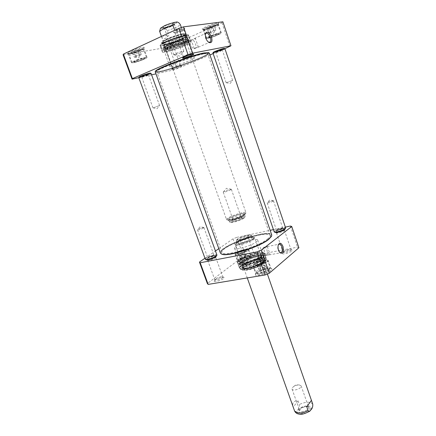<?xml version="1.0" encoding="UTF-8"?>
<svg xmlns="http://www.w3.org/2000/svg" width="436" height="436" viewBox="0 0 436 436"><rect width="100%" height="100%" fill="white"/><g stroke="black" fill="none" stroke-linecap="round" stroke-linejoin="round"><path stroke-width="0.33" stroke-dasharray="2.18 1.64" d="M203.345 54.015C190.532 56.337 154.404 70.201 156.797 71.793L156.927 71.94C159.309 74.196 207.28 57.301 207.721 54.053L207.732 53.857C207.563 53.421 206.097 53.475 203.345 54.015M203.421 53.241C206.588 52.631 208.07 52.647 207.858 53.301C207.394 56.631 158.797 73.749 156.35 71.439C151.886 70.436 189.851 55.677 203.421 53.241M267.263 239.19C269.464 237.5 270.407 236.176 270.102 235.222L269.824 234.781C265.976 229.63 221.548 245.277 221.771 251.703L221.831 252.221C222 257.387 257.229 247.414 267.263 239.19M155.33 71.466C154.235 75.542 212.076 55.17 208.67 52.68M267.764 239.713C257.022 248.531 219.417 258.69 221.646 252.384C221.428 245.833 266.418 229.99 270.353 235.227C271.241 236.187 270.38 237.68 267.764 239.713M271.383 236.465L271.405 236.416C275.225 226.3 212.25 248.482 221.57 253.965L221.052 253.736M209.291 53.056C211.133 55.972 155.467 75.575 155.085 72.147M220.365 252.978C217.177 246.454 270.118 227.81 271.726 234.89M161.429 36.439L161.473 36.559C162.922 39.747 165.397 39.316 168.906 35.272L167.266 30.634C164.732 26.901 159.947 27.642 159.62 31.256M161.402 36.346L168.906 35.272M181.365 27.544L182.079 29.523C182.373 30.411 181.921 30.945 180.717 31.125C179.36 31.294 177.354 31.011 174.711 30.275M181.959 29.245L174.896 30.188M244.65 214.114C240.618 216.883 227.723 220.867 226.655 219.7L226.518 219.537C225.407 217.678 245.675 210.544 245.975 212.686L244.65 214.114M165.418 28.247C169.473 27.381 172.482 26.209 174.438 24.743L174.476 24.574C174.4 23.506 163.756 27.255 164.361 28.133L165.418 28.247M164.23 27.566L163.119 27.555C160.737 26.83 176.487 21.282 175.081 23.342C174.602 24.389 167.228 27.25 164.23 27.566M174.787 54.756L173.784 54.767C173.283 54.178 183.845 50.456 183.823 51.235L183.725 51.415C181.578 52.691 178.602 53.802 174.787 54.756M240.71 218.169L241.212 217.482C240.574 216.866 233.342 219.412 233.238 220.289L233.233 220.382C234.846 220.605 237.337 219.869 240.71 218.169M241.653 218.779C239.375 220.36 232.148 222.404 232.731 221.314C232.862 220.256 241.479 217.226 242.242 217.962L241.653 218.779M230.758 189.818C227.309 191.404 224.807 192.183 223.254 192.156L223.265 192.085C223.466 191.409 230.726 188.853 231.303 189.257L230.758 189.818M243.735 218.305C240.759 220.371 231.298 223.287 230.448 222.409C228.328 221.226 245.621 215.139 244.71 217.384L243.735 218.305M244.345 214.817C240.552 217.422 228.453 221.161 227.434 220.06C224.851 218.6 246.683 210.91 245.582 213.667L244.345 214.817M244.04 217.608C240.819 219.842 230.579 222.998 229.668 222.049L229.549 221.913C228.633 220.382 244.852 214.67 245.097 216.436L244.04 217.608M294.611 411.066C296.518 412.865 299.685 408.587 299.325 404.515L298.017 400.809C293.559 400.722 291.935 402.766 293.134 406.941M298.017 400.809L293.226 407.191M253.529 239.522L254.76 237.882L254.526 237.609C252.515 235.952 236.001 241.767 235.473 244.318L235.456 244.678C235.598 246.683 249.376 242.776 253.529 239.522M300.012 408.995L299.636 410.494C300.371 413.317 309.838 409.982 308.644 407.322L307.772 406.51C304.884 405.932 302.295 406.761 300.012 408.995M299.472 409.867C302.219 407.175 305.331 406.183 308.808 406.875C314.994 409.993 296.36 416.554 299.227 410.249L299.472 409.867M292.463 387.653L292.888 387.195C294.758 385.669 296.894 384.917 299.298 384.933L301.129 385.876C302.257 388.351 292.725 391.708 292.055 389.07L292.463 387.653M247.561 237.685C244.618 239.315 242.16 240.062 240.198 239.925L240.105 239.822C239.566 238.879 247.921 235.936 248.095 237.01L247.561 237.685M247.97 236.786L248.591 236.143C249.338 234.339 237.467 238.519 239.173 239.462C241.517 239.62 244.449 238.726 247.97 236.786M257.229 265.23L257.72 264.456C257.469 263.164 249.185 266.08 249.801 267.246L250.155 267.486C252.411 267.53 254.766 266.778 257.229 265.23M250.051 236.35L250.825 234.96C249.397 233.751 237.048 238.1 236.694 239.936C235.647 241.876 246.672 238.933 250.051 236.35M252.815 239.053C253.959 238.198 254.275 237.604 253.763 237.26C251.883 235.707 236.334 241.184 235.849 243.571C234.464 246.1 248.542 242.383 252.815 239.053M250.76 236.813L251.588 235.309C250.035 234.001 236.71 238.694 236.317 240.688L236.307 240.961C236.421 242.525 247.414 239.386 250.76 236.813M184.75 44.586C176.171 48.456 162.018 52.478 162.001 51.001C160.535 49.105 190.603 38.521 190.646 40.913C190.723 41.567 188.761 42.788 184.75 44.586M184.079 44.597C176.111 48.194 162.96 51.917 163.069 50.5C161.909 48.701 189.279 39.066 189.502 41.191C189.622 41.785 187.818 42.919 184.079 44.597M182.951 44.456C176.34 47.442 165.435 50.598 164.786 49.688C162.514 48.407 188.625 39.213 187.654 41.633C187.458 42.199 185.894 43.137 182.951 44.456M182.526 44.619C175.654 47.731 164.345 50.816 165.587 49.197C166.165 47.426 185.158 40.733 186.728 41.752C187.338 42.123 185.938 43.077 182.526 44.619M182.09 44.161C176.133 46.859 166.28 49.693 165.838 48.81L165.854 48.543C166.416 46.826 184.591 40.428 186.107 41.409L186.281 41.611C186.167 42.107 184.766 42.957 182.09 44.161M181.801 42.466C175.561 45.306 165.233 48.26 164.759 47.317L164.721 47.257C163.527 45.796 186.199 37.812 186.183 39.703L186.188 39.769C186.068 40.303 184.602 41.202 181.801 42.466M180.657 39.196C174.253 42.139 163.636 45.11 163.544 43.943L163.533 43.889C162.851 42.232 184.488 34.613 184.995 36.33L185.022 36.384C185.071 36.907 183.616 37.845 180.657 39.196M179.659 37.218C173.419 40.107 163.048 42.946 163.298 41.665C162.644 40.041 183.278 32.776 183.785 34.449C183.981 34.934 182.608 35.861 179.659 37.218M179.997 37.196C173.414 40.248 162.481 43.24 162.742 41.889C162.05 40.177 183.823 32.509 184.357 34.275C184.564 34.793 183.109 35.763 179.997 37.196M167.184 41.376C174.209 38.112 186.03 34.831 185.992 36.123C187.12 37.878 162.846 46.423 162.628 44.352C162.546 43.813 164.067 42.821 167.184 41.376M182.45 39C176.727 41.453 171.103 43.377 165.56 44.772C159.162 45.965 159.271 44.903 165.887 41.584C171.833 39.011 177.665 37.022 183.371 35.61C186.281 35.054 187.845 35.044 188.074 35.567C187.409 36.39 185.534 37.534 182.45 39M183.545 41.415C175.098 45.262 161.14 49.197 161.015 47.715L161.009 47.704C159.532 45.726 189.268 35.256 189.355 37.719L189.36 37.736C189.409 38.412 187.469 39.638 183.545 41.415M209.939 54.952L177.005 68.746L173.043 70.071L155.723 73.918M151.641 74.823L138.752 77.684M123.099 54.854L165.102 47.747L169.103 46.439L221.951 22.737L222.883 21.8M173.043 70.071L165.102 47.747M177.005 68.746L169.103 46.439M224.878 48.696L213.1 53.628M229.974 46.559L221.951 22.737M191.54 39.823L191.11 39.976C190.052 40.777 189.889 42.357 190.603 44.723C191.704 47.415 193.05 48.756 194.641 48.75L195.034 48.609C197.672 47.431 194.391 39.136 191.54 39.823L191.219 39.965C191.726 40.107 192.788 39.622 194.396 38.515L195.383 38.482C194.914 39.463 193.633 39.91 191.54 39.823M208.392 42.096L205.509 38.172L205.209 34.449M165.794 47.437C169.048 46.652 171.424 45.742 172.934 44.706L172.961 44.614C172.945 43.916 164.536 46.865 164.966 47.415L165.794 47.437M164.677 46.783L163.734 46.826C162.094 46.385 174.547 42.02 173.544 43.382C171.67 44.679 168.716 45.813 164.677 46.783M175.953 33.174C179.578 32.357 182.275 31.31 184.041 30.04L184.074 29.91C184.03 29.032 174.547 32.389 175.059 33.098L175.953 33.174M174.683 32.444L173.708 32.455C171.637 31.872 185.981 26.798 184.728 28.553C184.303 29.452 177.408 32.122 174.683 32.444M184.161 56.56L183.333 56.506C185.077 55.41 187.78 54.386 191.442 53.437L192.265 53.415C192.603 53.77 186.488 56.14 184.161 56.56M173.141 68.103L172.356 68.103C173.844 67.204 176.231 66.305 179.512 65.416L180.286 65.367C179.092 66.196 176.711 67.111 173.141 68.103M180.64 66.081C178.226 66.572 171.937 68.932 171.746 69.417C170.945 70.381 182.771 66.228 181.54 65.978L180.64 66.081M165.527 41.638C174.16 37.616 188.723 33.577 188.652 35.174C190.009 37.333 160.257 47.813 159.958 45.279C159.854 44.619 161.707 43.404 165.527 41.638M167.991 48.576C176.629 44.636 191.132 40.521 191.023 41.992C192.309 43.943 162.606 54.402 162.383 52.075C162.301 51.475 164.165 50.309 167.991 48.576M169.255 48.358C176.656 44.984 189.06 41.469 188.979 42.723C190.101 44.39 164.606 53.366 164.432 51.366C164.367 50.849 165.969 49.846 169.255 48.358M166.65 39.861C163.527 41.311 162.012 42.314 162.099 42.864L162.35 43.055C164.519 44.129 184.379 37.136 185.398 34.94L185.474 34.629C185.502 33.316 173.67 36.58 166.65 39.861M166.034 39.273C174.144 35.463 187.605 31.975 185.785 34.101C184.701 36.433 163.827 43.78 161.522 42.641C160.644 42.221 162.148 41.098 166.034 39.273M174.738 63.82C171.446 65.237 169.817 66.158 169.849 66.572L172.318 66.425C178.782 65.133 195.11 58.86 194.287 57.966C194.445 56.947 182.155 60.609 174.738 63.82M207.449 38.395L206.174 38.346C205.378 37.392 221.357 31.643 221.33 32.896C221.929 33.627 211.237 37.856 207.449 38.395M204.435 29.599C207.961 29.179 217.744 25.381 218.278 24.214L218.327 24.018C218.305 22.618 202.293 28.395 203.138 29.495L204.435 29.599M203.721 29.196L202.484 29.212C199.65 28.471 220.42 20.977 218.67 23.375C218.082 24.645 207.531 28.743 203.721 29.196M219.706 33.022C216.245 33.479 206.037 37.518 206.68 38.166C206.724 39.316 221.472 34.013 220.823 33.082L219.706 33.022M133.372 62.713L131.492 62.735C130.653 61.727 147.079 56.07 147.068 57.367C147.668 58.086 137.749 61.95 133.372 62.713M137.989 59.563C134.141 61.002 132.146 61.999 132.01 62.555C132.097 63.738 147.259 58.517 146.55 57.547C145.766 57.187 142.915 57.857 137.989 59.563M130.102 53.775C134.163 53.148 143.231 49.693 143.76 48.57L143.809 48.363C143.766 46.914 127.296 52.571 128.184 53.726L130.102 53.775M129.399 53.356L127.514 53.437C124.511 52.62 145.967 45.257 144.147 47.726C143.569 48.952 133.787 52.68 129.399 53.356M208.817 32.689L213.896 30.433L215.815 30.149L215.433 30.667L209.389 32.825L208.817 32.689L207.373 28.465L212.806 26.928L214.381 25.92L212.452 26.182L208.931 27.463L207.373 28.465M208.931 27.463L210.375 31.708M210.752 32.395L209.318 28.193M213.896 30.433L212.452 26.182M215.815 30.149L214.381 25.92M214.234 31.136L212.806 26.928M136.523 56.647L134.184 57.062L135.383 56.19L141.28 54.489L140.883 55.121L136.523 56.647L134.964 52.38L138.495 51.094L139.716 50.194L133.808 51.879L132.615 52.772L134.964 52.38M132.615 52.772L134.184 57.062M140.049 55.367L138.495 51.094M135.383 56.19L133.808 51.879M138.948 54.898L137.378 50.581M141.28 54.489L139.716 50.194M194.641 48.75L195.137 48.565C196.75 47.448 197.824 46.968 198.369 47.115L198.336 47.181C196.473 47.121 195.099 47.589 194.211 48.592L194.641 48.75M209.623 37.442L208.8 37.409C208.294 36.782 218.709 33.032 218.703 33.85C219.106 34.324 212.087 37.098 209.623 37.442M209.694 37.654C211.978 37.327 218.441 34.842 218.747 34.166L218.774 34.062C218.779 33.245 208.364 36.995 208.871 37.621L209.694 37.654M218.082 33.736L218.872 33.888C218.556 34.591 211.836 37.18 209.454 37.518L208.686 37.551C207.378 37.338 215.34 34.101 218.082 33.736M135.416 61.798L134.195 61.808C133.661 61.144 144.37 57.459 144.376 58.304C144.774 58.767 138.267 61.302 135.416 61.798M135.492 62.01C139.64 60.98 142.616 59.852 144.425 58.626L144.452 58.517C144.447 57.677 133.738 61.362 134.277 62.021L135.492 62.01M143.362 58.233L144.55 58.348C142.67 59.623 139.569 60.795 135.258 61.868L134.086 61.95C132.784 61.732 140.174 58.767 143.362 58.233M244.378 263.867C240.503 264.532 238.301 264.374 237.784 263.399C235.68 259.633 263.96 249.675 264.674 253.926C265.895 256.134 253.218 262.401 244.378 263.867M244.945 263.546C241.419 264.145 239.391 264.014 238.868 263.142C236.688 259.698 263.213 250.357 263.676 254.406C264.652 256.482 253.033 262.194 244.945 263.546M245.893 263.164C242.454 263.742 240.672 263.535 240.547 262.543C240.073 259.415 260.396 252.259 261.987 254.995C263.818 256.559 253.327 261.927 245.893 263.164M246.242 262.794C243.882 263.208 242.334 263.202 241.593 262.772C237.516 260.319 262.957 251.365 261.317 255.828C260.908 257.752 252.215 261.785 246.242 262.794M246.618 263.082C244.362 263.475 242.874 263.469 242.16 263.055L241.838 262.581C241.146 259.807 259.807 253.234 261.006 255.828L261.05 256.406C260.657 258.254 252.34 262.118 246.618 263.082M246.907 264.75C243.958 265.252 242.296 265.115 241.925 264.352L241.898 264.205C241.173 261.268 260.695 254.39 261.976 257.131L262.041 257.267C263.033 258.935 253.55 263.655 246.907 264.75M247.953 267.699C245.168 268.162 243.522 268.053 243.016 267.372L242.961 267.257C241.462 264.33 262.396 256.957 263.061 260.178L263.088 260.303C263.671 262.101 254.411 266.652 247.953 267.699M248.831 269.328C246.171 269.764 244.596 269.655 244.111 268.996C242.002 266.243 263.175 258.788 263.251 262.259C263.813 263.993 254.989 268.342 248.831 269.328M248.553 269.513C245.751 269.977 244.095 269.857 243.582 269.165C241.359 266.26 263.687 258.401 263.769 262.058C264.363 263.884 255.049 268.478 248.553 269.513M258.303 259.355C261.605 258.782 263.475 258.935 263.922 259.807C265.693 262.913 242.623 271.039 242.056 267.502C241.048 265.595 251.158 260.565 258.303 259.355M246.476 268.783C241.321 269.453 239.391 268.756 240.683 266.685C243.402 263.813 252.237 259.981 259.246 258.608C264.38 257.861 266.451 258.483 265.453 260.483C263.012 263.333 253.703 267.421 246.476 268.783M245.49 266.712C241.653 267.35 239.473 267.181 238.955 266.194L238.944 266.162C237.01 262.347 264.619 252.624 265.502 256.809L265.513 256.842C266.728 259.071 254.226 265.29 245.49 266.712M218.812 248.678L233.047 238.824L236.748 237.375L243.806 257.3L240.138 258.766L207.367 283.574M233.047 238.824L240.138 258.766M204.893 258.303L215.466 250.989M298.894 247.757L297.532 247.185L243.806 257.3M290.414 226.044L297.532 247.185M236.748 237.375L270.156 230.322M273.356 229.647L285.351 227.118M266.341 255.278C267.421 254.106 267.606 252.286 266.897 249.823C266.14 247.871 265.186 246.983 264.042 247.158L263.6 247.386C261.289 248.907 263.399 256.466 265.867 255.529L266.341 255.278C267.78 253.866 268.996 253.49 269.982 254.15L269.132 254.924L266.341 255.278M279.694 252.4L279.492 252.237C277.89 250.297 277.394 248.035 278.015 245.452L278.261 244.95M215.488 279.013L214.855 279.917C215.106 281.225 223.494 278.135 222.84 276.974L222.682 276.811C220.709 276.588 218.311 277.318 215.488 279.013M215.024 280.081C218.518 277.977 221.493 277.073 223.946 277.356C226.311 278.566 213.231 283.389 214.25 280.926L215.024 280.081M283.498 251.588L283.084 252.264C283.291 253.523 291.58 250.733 290.976 249.61L290.834 249.452C288.687 249.218 286.239 249.932 283.498 251.588M282.959 252.673C286.359 250.613 289.395 249.724 292.065 250.019C294.305 251.24 281.433 255.567 282.468 253.245L282.959 252.673M276.985 232.214L283.569 229.985M284.059 230.012L284.386 230.361L283.983 230.808C281.122 232.432 278.648 233.167 276.571 233.009L276.615 232.53M285.057 229.014C285.209 227.439 274.13 231.2 275.22 232.344M208.13 259.605L214.926 257.115M215.384 257.142L215.706 257.502L215.068 258.15C212.119 259.807 209.694 260.559 207.787 260.401L207.798 259.921M216.354 256.117C216.534 254.439 205.182 258.592 206.397 259.758M259.502 258.406C263.562 257.692 265.867 257.878 266.423 258.951C268.62 262.761 240.241 272.756 239.571 268.407C238.345 266.053 250.733 259.894 259.502 258.406M257.442 252.52C261.502 251.779 263.802 251.926 264.341 252.956C266.483 256.608 238.051 266.619 237.44 262.428C236.247 260.172 248.678 254.068 257.442 252.52M256.515 253.24C259.992 252.608 261.954 252.733 262.412 253.616C264.238 256.75 239.893 265.322 239.353 261.736C238.323 259.807 249 254.564 256.515 253.24M258.755 260.646C252.362 261.731 243.244 265.96 242.563 268.195L242.52 268.81C243.097 272.375 266.162 264.254 264.374 261.115L263.96 260.663C263.061 260.194 261.322 260.188 258.755 260.646M259.224 260.973C261.927 260.499 263.753 260.505 264.707 260.995C270.135 263.824 239.735 274.533 242.187 268.925C242.917 266.56 252.499 262.118 259.224 260.973M251.845 239.887C245.539 241.353 240.312 243.419 236.176 246.084C234.928 246.989 234.383 247.692 234.535 248.209C234.96 251.479 259.409 242.874 257.687 240.056C257.262 239.26 255.316 239.206 251.845 239.887M253.85 264.156C257.115 261.36 267.884 258.461 268.178 260.319C269.41 262.532 253.3 268.151 252.885 265.655L253.85 264.156M256.755 272.402L255.812 273.955C256.27 276.577 272.337 270.974 271.067 268.63L270.74 268.276C269.039 267.061 259.649 269.84 256.755 272.402M256.428 273.078C259.556 270.309 269.682 267.312 271.524 268.63C275.634 270.827 253.605 278.506 255.447 274.239L256.428 273.078M266.837 261.834L267.666 260.494C267.208 258.177 252.313 263.377 253.392 265.475C253.605 267.224 263.884 264.456 266.837 261.834M236.023 252.929C239.064 250.564 248.476 247.921 248.684 249.397C249.708 251.141 235.364 256.232 235.059 254.226L236.023 252.929M247.397 249.185C244.411 248.798 234.726 252.766 235.511 254.063C235.8 255.932 249.185 251.185 248.231 249.555L247.397 249.185M238.656 260.325L237.713 261.665C238.051 263.769 252.368 258.69 251.305 256.842L251.076 256.591C249.746 255.61 241.391 258.128 238.656 260.325M238.378 260.935C241.331 258.564 250.34 255.85 251.785 256.908C255.049 258.597 235.914 265.388 237.38 262.02L238.378 260.935M260.079 266.69L263.6 265.524L265.448 265.753L263.753 267.159L260.199 268.336L258.368 268.096L258.815 267.448L260.079 266.69L261.458 270.62L259.758 272.042L261.589 272.304L265.143 271.127L266.827 269.704L264.974 269.459L261.458 270.62M264.974 269.459L263.6 265.524M258.368 268.096L259.758 272.042M265.448 265.753L266.827 269.704M263.753 267.159L265.143 271.127M260.199 268.336L261.589 272.304M239.969 256.395L241.577 255.191L244.716 254.139L246.28 254.292L244.683 255.496L241.517 256.553L239.969 256.395L241.228 259.932L242.776 260.107L245.942 259.055L247.528 257.834L245.964 257.671L242.825 258.712L241.228 259.932M242.825 258.712L241.577 255.191M241.517 256.553L242.776 260.107M244.716 254.139L245.964 257.671M246.28 254.292L247.528 257.834M244.683 255.496L245.942 259.055M263.6 247.386L263.415 247.871C264.848 248.28 266.151 247.833 267.328 246.52L263.6 247.386M256.155 263.747C258.276 261.916 265.339 260.014 265.524 261.229C266.32 262.679 255.812 266.347 255.534 264.717L256.155 263.747M256.085 263.546L255.463 264.516C255.741 266.145 266.249 262.477 265.453 261.033L265.268 260.826C262.646 260.526 259.589 261.431 256.085 263.546M265.115 262.14C262.701 264.271 254.401 266.26 255.349 264.499L255.976 263.775C257.97 262.069 264.456 260.139 265.529 260.946L265.115 262.14M238.04 252.537C240.018 250.989 246.193 249.256 246.318 250.22C246.983 251.365 237.625 254.684 237.418 253.381L238.04 252.537M237.974 252.362L237.353 253.202C237.56 254.51 246.918 251.185 246.258 250.046L246.122 249.899C243.909 249.703 241.195 250.526 237.974 252.362M245.882 251.011C243.653 252.793 236.497 254.629 237.249 253.24L237.882 252.569C241.233 250.656 244.056 249.806 246.362 250.008L245.882 251.011M282.512 228.9L282.762 228.344C280.484 228.36 278.44 229.053 276.626 230.426L276.615 230.54C277.988 230.835 279.95 230.29 282.512 228.9M283.46 229.505C281.765 230.906 275.503 232.519 276.113 231.407C276.331 230.388 282.969 228.137 283.771 228.813L283.46 229.505M273.1 201.17C270.484 202.473 268.511 203.056 267.186 202.914L267.214 202.8C269.088 201.59 271.138 200.887 273.367 200.696L273.1 201.17M285.351 228.628C286.158 227.091 277.59 229.303 275.209 231.233L274.751 232.219M216.36 52.5C219.03 51.78 221.025 51.023 222.349 50.233L222.36 50.184C222.398 49.759 215.542 52.211 215.836 52.522L216.36 52.5M215.406 51.949L214.795 52.009C213.716 51.808 223.586 48.271 222.867 49.121C221.215 50.113 218.73 51.056 215.406 51.949M226.633 82.6L232.617 80.404L226.633 82.6M213.177 52.505L214.098 52.5C216.932 51.977 225.112 48.799 224.442 48.478M274.102 231.821L274.74 230.927C277.089 229.031 285.487 226.698 285.624 227.914M224.998 48.767C225.434 49.203 216.872 52.505 213.902 53.056L212.921 53.094M213.575 256.194L214 255.469C213.329 254.924 207.945 256.891 207.781 257.741L207.776 257.867C209.008 258.177 210.942 257.622 213.575 256.194M214.507 256.826C212.501 258.325 206.708 259.867 207.285 258.755C207.492 257.692 214.19 255.24 215.03 255.921L214.507 256.826M203.361 228.093C200.669 229.434 198.729 230.023 197.541 229.859L197.568 229.734C199.459 228.453 201.541 227.696 203.808 227.472L203.361 228.093M216.643 255.709C217.406 254.177 209.487 256.292 206.675 258.352L205.912 259.638M142.534 77.123L148.453 74.867C148.485 74.42 141.444 76.856 141.755 77.183L142.534 77.123M141.591 76.545L140.67 76.66C139.531 76.436 149.695 72.921 148.954 73.793C147.482 74.698 145.03 75.619 141.591 76.545M153.69 107.681L159.592 105.528L153.69 107.681M139.002 77.15L140.365 77.074C143.646 76.387 151.232 73.471 150.562 73.15M205.236 259.24L206.212 258.036C208.98 256.014 216.741 253.779 216.905 254.967M151.145 73.45C151.575 73.88 143.64 76.905 140.201 77.63L138.746 77.744M167.266 30.634C174.765 28.22 179.114 26.182 180.313 24.53M175.147 22.4C169.277 23.07 156.944 28.94 163.031 28.133C168.797 27.435 180.94 21.729 175.147 22.4M243.838 214.937C238.252 218.572 223.265 222.022 229.156 218.36C234.666 214.834 249.338 211.367 243.838 214.937M243.43 215.869C239.985 218.24 228.96 221.515 228.938 220.185C228.033 218.681 244.258 212.97 244.492 214.708L243.43 215.869M312.737 404.118C310.225 401.474 305.756 401.605 299.325 404.515M310.71 409.595C314.302 404.51 301.826 404.886 298.24 409.895C294.382 414.985 307.102 414.756 310.71 409.595M252.308 239.157C257.649 235.26 242.95 238.334 237.604 242.182C231.876 246.16 246.89 243.125 252.308 239.157M251.359 238.536L252.362 237.222C252.003 235.129 235.881 240.808 236.912 242.667C237.031 244.253 248.019 241.124 251.359 238.536M183.447 43.099C175.588 46.668 162.601 50.325 162.704 48.903C161.549 47.083 188.543 37.578 188.783 39.72C188.908 40.314 187.131 41.442 183.447 43.099M182.804 43.055C175.877 46.194 164.437 49.491 163.74 48.516C161.32 47.148 188.761 37.485 187.736 40.068C187.529 40.673 185.889 41.665 182.804 43.055M180.88 38.94C174.035 42.096 162.677 45.224 162.955 43.845C162.236 42.112 184.897 34.133 185.425 35.937C185.627 36.461 184.112 37.463 180.88 38.94M181.185 39.196C176.357 41.267 171.599 42.892 166.923 44.069C161.549 45.066 161.652 44.167 167.239 41.371C172.231 39.218 177.125 37.545 181.926 36.357C187.126 35.463 186.881 36.411 181.185 39.196M182.831 39.382C174.389 43.251 160.415 47.164 160.274 45.644C158.622 43.644 188.668 33.06 188.635 35.659C188.69 36.352 186.755 37.594 182.831 39.382M217.117 25.37L218.251 25.473C218.943 26.52 204.162 31.844 204.081 30.58C203.405 29.844 213.624 25.757 217.117 25.37M216.147 24.825C211.771 25.402 201.11 30.209 205.667 29.534C209.989 28.945 220.496 24.242 216.147 24.825M135.144 51.753C140.081 50.047 142.954 49.41 143.76 49.829C144.507 50.919 129.312 56.14 129.181 54.838C129.296 54.233 131.285 53.203 135.144 51.753M132.01 62.555L129.181 54.838L129.47 53.655C129.672 53.454 130.026 52.849 134.958 50.952C126.816 53.922 129.394 54.909 137.329 52.004C144.632 48.728 143.847 48.374 134.98 50.952C146.251 47.513 142.365 49.6 143.76 49.829L146.55 57.547M245.523 264.848C242.04 265.442 240.04 265.301 239.517 264.434C237.353 261.006 263.513 251.79 263.976 255.823C264.941 257.889 253.496 263.535 245.523 264.848M246.057 264.598C242.449 265.197 240.579 264.974 240.449 263.922C239.958 260.619 261.235 253.125 262.93 256.008C264.865 257.66 253.861 263.311 246.057 264.598M247.779 268.075C244.863 268.56 243.141 268.445 242.612 267.731C240.329 264.745 263.54 256.57 263.627 260.33C264.243 262.216 254.542 266.985 247.779 268.075M247.517 267.955C243.174 268.527 241.539 267.944 242.607 266.205C244.879 263.785 252.351 260.543 258.27 259.387C262.597 258.761 264.33 259.289 263.469 260.979C261.398 263.382 253.589 266.81 247.517 267.955M246.144 268.56C242.263 269.197 240.078 269.007 239.593 267.976C237.642 264.112 265.235 254.395 266.14 258.63C267.481 260.859 254.935 267.148 246.144 268.56M269.328 269.001C266.407 271.688 256.139 274.418 255.899 272.587C254.782 270.391 269.644 265.208 270.146 267.622L269.328 269.001M268.881 269.922C272.674 266.696 261.54 268.63 257.763 271.813C253.752 275.072 265.072 273.187 268.881 269.922M249.637 255.545L250.477 255.937C251.463 257.649 238.1 262.39 237.784 260.445C236.977 259.077 246.634 255.093 249.637 255.545M249.261 256.548C245.773 256.161 235.963 260.832 239.457 261.235C242.945 261.676 252.94 256.875 249.261 256.548M207.721 54.053L207.858 53.301M156.927 71.94L156.35 71.439M270.102 235.222L207.732 53.857M221.831 252.221L156.797 71.793M221.771 251.703L221.646 252.384M269.824 234.781L270.353 235.227M271.405 236.416L271.661 235.914M161.473 36.559L226.518 219.537M182.079 29.523L245.975 212.686M174.438 24.743L175.081 23.342M164.497 28.242L163.119 27.555M183.823 51.235L174.476 24.574M173.784 54.767L164.361 28.133M173.975 54.843L179.905 56.13L183.725 51.415M233.238 220.289L232.731 221.314M241.212 217.482L242.242 217.962M223.254 192.156L233.233 220.382M231.358 189.306L241.272 217.553M231.303 189.257L226.453 188.303L223.265 192.085M245.582 213.667L245.969 212.899M227.434 220.06L226.655 219.7M229.549 221.913L228.584 219.864L231.314 219.657C234.121 219.183 241.25 216.654 243.697 214.986L244.563 214.234L245.097 216.436M244.71 217.384L245.092 216.616M230.448 222.409L229.668 222.049M267.377 274.037L254.76 237.882M247.272 277.928L235.456 244.678M299.805 409.317L299.227 410.249M307.772 406.51L308.808 406.875M292.055 389.07L299.636 410.494M301.129 385.876L308.644 407.322M299.298 384.933L295.69 384.906L292.888 387.195M248.084 237.151L248.591 236.143M240.198 239.925L239.173 239.462M257.72 264.456L248.095 237.01M249.801 267.246L240.105 239.822M250.155 267.486L254.575 268.156L257.594 264.87M235.849 243.571L235.473 244.318M253.763 237.26L254.526 237.609M251.768 235.516L252.586 237.457C252.504 237.576 252.913 236.672 246.558 238.296C239.157 241.201 235.93 242.759 236.884 242.983L236.307 240.961M236.694 239.936L236.317 240.688M250.825 234.96L251.588 235.309M189.502 41.191L188.783 39.72L187.992 39.207L185.251 39.414L175.098 42.319L165.402 46.38L162.993 48.02L162.704 48.903L163.069 50.5M164.786 49.688L163.723 48.483C163.816 49.11 176.03 45.971 182.918 42.695L187.731 40.03L187.654 41.633M165.854 48.543L165.587 49.197M186.107 41.409L186.728 41.752M186.281 41.611L186.188 39.769M165.838 48.81L164.759 47.317M186.183 39.703L185.022 36.384M164.721 47.257L163.544 43.943M163.298 41.665L163.533 43.889M183.785 34.449L184.995 36.33M162.742 41.889L162.955 43.862C164.061 43.551 159.908 44.755 169.778 40.281C176.139 37.698 183.785 35.714 185.175 35.926L184.357 34.275M162.001 51.001L160.274 45.644L160.541 44.717C160.622 44.189 165.211 41.534 173.784 38.439C182.417 35.49 187.518 34.744 187.862 35.098L188.635 35.659L189.36 37.736M189.355 37.719L190.646 40.913M208.201 41.992L208.582 42.248M205.089 35.005L205.242 34.15M172.934 44.706L173.544 43.382M165.042 47.475L163.734 46.826M184.041 30.04L184.728 28.553M175.168 33.185L173.708 32.455M192.265 53.415L184.074 29.91M183.311 56.582L175.059 33.098M183.333 56.506L182.646 57.993M192.2 53.372L193.655 54.102M180.286 65.367L172.961 44.614M172.34 68.158L164.966 47.415M172.356 68.103L171.746 69.417M180.237 65.335L181.54 65.978M191.023 41.992L188.652 35.174M162.383 52.075L159.958 45.279M185.992 36.123L185.474 34.629M162.628 44.352L162.099 42.864M185.398 34.94L185.785 34.101M162.35 43.055L161.522 42.641M194.287 57.966L188.979 42.723M169.849 66.572L164.432 51.366M221.33 32.896L218.327 24.018M206.174 38.346L203.138 29.495M218.278 24.214L218.67 23.375M203.296 29.615L202.484 29.212M147.068 57.367L143.809 48.363M131.492 62.735L128.184 53.726M143.76 48.57L144.147 47.726M128.358 53.857L127.514 53.437M209.389 32.825L213.03 33.528L215.433 30.667M220.823 33.082L218.251 25.473C218.12 24.874 217.493 24.639 216.37 24.776C215.286 24.552 205.46 28.166 205.067 28.863C204.179 29.419 203.846 29.991 204.081 30.58L206.68 38.166M134.588 57.143L138.512 57.923L140.883 55.121M198.336 47.181L209.667 42.27M194.396 38.515L205.972 33.37M198.369 47.115L195.383 38.482M194.211 48.592L191.213 39.965M218.747 34.166L218.872 33.888M208.958 37.687L208.686 37.551M144.425 58.626L144.55 58.348M134.37 62.092L134.086 61.95M238.868 263.142L239.517 264.434C240.683 264.701 237.609 265.829 245.866 265.115C251.054 264.063 255.839 262.325 260.232 259.894C263.54 257.556 264.788 256.205 263.976 255.823L263.676 254.406M240.547 262.543L240.449 263.922C241.097 263.976 237.767 264.183 247.299 259.197C252.035 256.935 260.608 255.202 261.404 255.583L262.93 256.008L261.987 254.995M261.05 256.406L261.317 255.828M242.16 263.055L241.593 262.772M241.838 262.581L241.898 264.205M261.006 255.828L261.976 257.131M241.925 264.352L242.961 267.257M262.041 257.267L263.061 260.178M263.251 262.259L263.088 260.303M244.111 268.996L243.016 267.372M263.769 262.058L263.627 260.33C264.837 261.278 254.673 266.974 247.561 267.927C244.83 268.385 243.179 268.32 242.612 267.731L243.582 269.165M265.502 256.809L266.14 258.63C267.306 261.66 255.109 267.219 246.427 268.805C238.187 269.639 240.563 268.363 239.593 267.976L238.944 266.162M265.513 256.842L264.674 253.926M238.955 266.194L237.784 263.399M279.492 252.237L279.896 252.635M278.015 245.452L278.337 244.732M214.872 279.689L214.25 280.926M222.682 276.811L223.946 277.356M283.1 252.052L282.468 253.245M290.834 249.452L292.065 250.019M276.468 232.895L283.084 252.264M284.397 230.208L290.976 249.61M284.386 230.361L284.975 229.243M276.571 233.009L275.427 232.481M207.672 260.281L214.855 279.917M215.711 257.338L222.84 276.974M215.706 257.502L216.272 256.357M207.787 260.401L206.615 259.889M237.44 262.428L239.571 268.407M264.341 252.956L266.423 258.951M242.056 267.502L242.52 268.81M263.922 259.807L264.374 261.115M242.563 268.195L242.187 268.925M263.96 260.663L264.707 260.995M234.535 248.209L239.353 261.736M257.687 240.056L262.412 253.616M252.885 265.655L255.812 273.955M268.178 260.319L271.067 268.63M255.845 273.47L255.447 274.239M270.74 268.276L271.524 268.63M235.059 254.226L237.713 261.665M248.684 249.397L251.305 256.842M237.729 261.328L237.38 262.02M251.076 256.591L251.785 256.908M264.587 265.399L261.219 264.946L258.815 267.448M253.392 265.475L255.899 272.587L257.393 273.617C257.507 274.402 267.132 272.037 269.126 269.819L270.146 267.622L267.666 260.494M245.572 254.003L242.492 253.572L240.301 255.927M235.511 254.063L237.784 260.445C239.026 260.75 236.116 262.27 244.106 260.434C252.662 256.831 249.899 256.989 250.477 255.937L248.231 249.555M265.867 255.529L263.415 247.871M269.132 254.924L280.762 252.76M267.328 246.52L279.116 244.225M267.344 246.514L269.982 254.144M276.626 230.426L276.113 231.407M282.762 228.344L283.771 228.813M267.186 202.914L276.615 230.54M273.459 200.773L282.844 228.431M273.367 200.696L269.688 199.982L267.214 202.8M222.349 50.233L222.867 49.121M215.875 52.549L214.795 52.009M232.617 80.404L222.36 50.184M226.142 82.698L215.836 52.522M226.175 82.704L230.055 83.549L232.59 80.431M207.781 257.741L207.285 258.755M214 255.469L215.03 255.921M197.541 229.859L207.776 257.867M203.912 227.548L214.081 255.561M203.808 227.472L200.037 226.813L197.568 229.734M148.442 74.91L148.954 73.793M141.798 77.21L140.67 76.66M159.592 105.528L148.453 74.867M152.96 107.845L141.755 77.183M152.992 107.85L157.015 108.711L159.565 105.556"/><path stroke-width="0.65" d="M208.67 52.68L204.157 52.93C191.704 55.149 156.279 68.479 155.456 71.188L155.33 71.466M221.57 253.965C225.565 257.583 258.989 247.408 268.511 239.56L271.383 236.465M204.653 53.219L209.291 53.056L271.726 234.89L271.661 235.914L268.729 239.102C259.066 247.059 225.085 257.404 221.052 253.736L220.365 252.978L155.2 71.749C156.017 69.024 192.02 55.481 204.653 53.219M174.678 22.4C170.787 23.315 167.413 24.421 164.563 25.713L160.519 28.209L159.62 31.261L161.429 36.439M174.711 30.275L172.879 25.441C172.689 23.331 173.359 22.307 174.896 22.35L175.67 22.241C177.239 21.577 178.787 22.34 180.313 24.53L181.365 27.544M174.896 30.188L174.564 30.231M247.272 277.928L294.611 411.066C295.57 412.854 297.058 413.862 299.069 414.102C301.096 414.821 304.617 413.878 309.631 411.273M306.775 406.826L311.429 400.319L312.737 404.118C312.912 406.57 312.399 408.368 311.2 409.518L309.816 411.143C309.211 411.748 308.644 411.579 308.11 410.63L306.775 406.826L311.424 400.362M132.059 79.172L132.381 78.611L123.361 54.113L123.099 54.854L132.059 79.172L138.752 77.684M155.723 73.918L151.641 74.823M132.381 78.611L188.03 54.702L192.658 53.17L183.496 26.858L222.883 21.8L230.955 45.791L224.878 48.696M213.1 53.628L209.939 54.952M183.496 26.858L178.82 28.367L123.361 54.113M188.03 54.702L178.82 28.367M192.658 53.17L230.955 45.791M205.738 37.937C206.522 40.085 207.596 41.611 208.958 42.505C212 43.278 212.735 41.131 211.16 36.057C208.495 31.566 206.522 30.934 205.242 34.15L205.738 37.937M205.209 34.449L205.972 33.37C208.615 31.626 212.703 40.875 209.885 42.178L208.392 42.096M192.723 54.178C190.074 54.653 182.913 57.361 182.646 57.993C181.654 59.225 195.197 54.44 193.655 54.102L192.723 54.178M199.448 262.074L207.367 283.574L208.168 284.403L265.055 274.98L269.285 273.252L261.257 250.193L256.984 251.899L200.2 262.761L199.448 262.074L204.893 258.303M215.466 250.989L218.812 248.678M200.2 262.761L208.168 284.403M256.984 251.899L265.055 274.98M285.351 227.118L290.414 226.044L291.738 226.486L298.894 247.757L269.285 273.252M270.156 230.322L273.356 229.647M291.738 226.486L261.257 250.193M282.997 246.514C281.356 242.901 279.803 242.307 278.337 244.732C277.596 247.817 278.184 250.515 280.103 252.831C283.046 254.014 284.01 251.91 282.997 246.514M278.261 244.95L279.116 244.225C280.234 244.056 281.171 244.961 281.928 246.94C282.719 249.942 282.397 251.866 280.964 252.722L279.694 252.4M276.615 232.53L276.985 232.214M283.569 229.985L284.059 230.012M275.22 232.344L275.312 232.426C276.13 233.14 282.73 231.178 284.528 229.685L285.057 229.014M214.926 257.115L215.384 257.142M207.798 259.921L208.13 259.605M206.397 259.758L206.49 259.84C208.86 260.03 211.874 259.098 215.542 257.033L216.354 256.117M274.38 232.045L274.751 232.219C275.819 233.162 285.068 230.028 285.351 228.628L285.542 228.262M224.442 48.478L224.387 48.451C223.69 48.058 213.509 51.704 213.204 52.451L213.177 52.505M285.624 227.914L285.607 228.132C285.308 229.63 275.389 232.993 274.244 231.985L212.948 53.007C213.264 52.211 224.186 48.303 224.927 48.718L285.624 227.914M205.536 259.475L205.912 259.638C207.056 260.586 216.381 257.169 216.643 255.709L216.828 255.338M150.562 73.15L150.507 73.117C149.766 72.714 139.346 76.316 139.03 77.09L139.002 77.15M216.905 254.967L216.894 255.202C216.621 256.76 206.615 260.428 205.394 259.409L138.773 77.652C139.111 76.829 150.278 72.965 151.069 73.395L216.905 254.967M172.879 25.441C165.081 27.959 160.699 30.024 159.723 31.632M294.562 410.946C296.921 413.731 301.44 413.628 308.11 410.63M155.456 71.188L155.2 71.749M208.397 52.543L208.948 52.816M311.429 400.319L267.377 274.037M208.582 42.248L208.958 42.505M213.204 52.451L212.948 53.007M224.387 48.451L224.927 48.718M139.03 77.09L138.773 77.652M150.507 73.117L151.069 73.395"/></g></svg>
